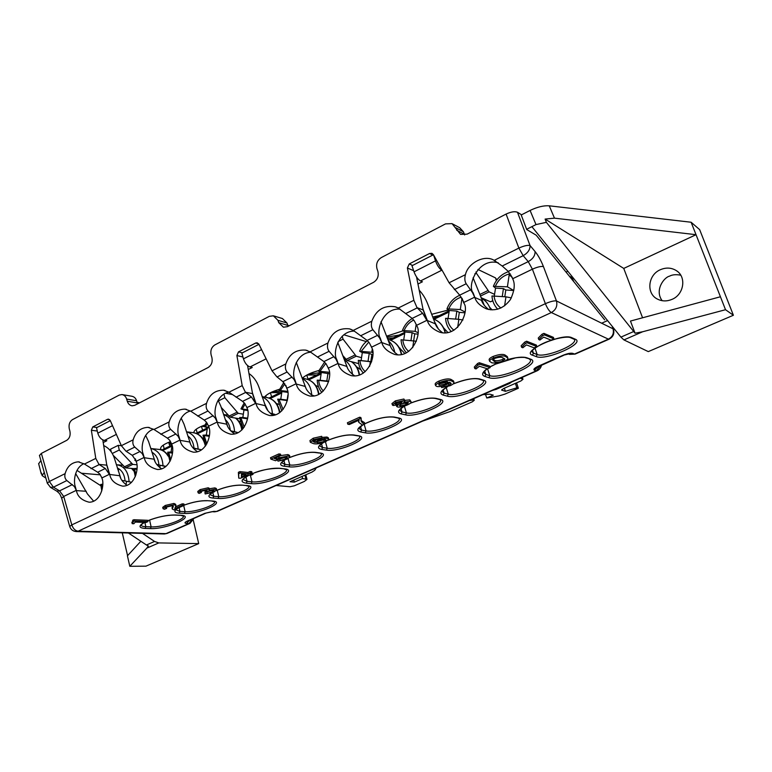 <?xml version="1.0" encoding="UTF-8"?>
<svg xmlns="http://www.w3.org/2000/svg" width="772" height="772" viewBox="0 0 772 772"><rect width="100%" height="100%" fill="white"/><g stroke="black" fill="none" stroke-linecap="round" stroke-linejoin="round"><path stroke-width="1.16" d="M422.795 421.049L449.931 411.611L472.348 401.787L474.249 400.292L472.175 400.089L471.981 399.442M660.378 269.708C647.708 274.938 646.01 293.997 657.792 299.266C662.308 301.408 667.047 301.447 671.997 299.372C683.982 294.595 686.694 276.936 676.436 270.683C671.476 267.594 666.12 267.276 660.378 269.708M680.74 275.189C676.031 274.301 672.287 274.629 669.517 276.173C664.055 277.302 654.289 290.214 662.173 300.694M38.668 463.75L40.916 460.575M546.383 222.336L635.057 333.205L642.651 331.757L725.526 309.717L696.035 234.698L623.747 268.424L545.109 219.074L546.383 222.336L536 224.584L530.084 210.447L521.216 214.983M530.084 210.447C537.273 206.983 543.662 205.429 549.249 205.815L691.114 222.239L699.654 229.631L733.4 315.256L648.287 351.607L623.95 339.921L620.91 337.123L633.59 331.564M110.309 420.653L96.51 427.736L97.803 433.16L112.509 425.652M258.958 344.322L241.829 353.113L243.45 358.855L261.573 349.61M433.439 254.731L411.978 265.751L414.024 271.831L435.495 260.868L433.603 255.04M81.378 473.217L100.418 474.848M154.554 541.442L158.781 542.919L146.854 548.12L148.349 545.987L146.458 544.993L154.554 541.442L142.473 533.384M193.309 520.26L198.713 543.613L158.781 542.919M276.144 485.501L289.963 486.756L294.315 485.81L304.284 481.467L306.995 479.393L302.614 478.515L294.315 482.143L289.983 481.718L312.062 472.039L314.754 470.273L316.259 467.871M623.747 268.424L642.574 317.784M720.43 296.766L630.463 321.055L635.057 333.205M227.103 414.265L226.601 414.979M318.817 370.531C311.309 372.509 305.828 375.057 302.383 378.164M448.484 309.997L431.664 314.31M402.859 330.889L386.666 336.167M279.445 389.291C271.918 391.529 266.938 394.125 264.507 397.069M204.995 424.957C197.574 427.659 193.849 430.255 193.83 432.735L193.83 432.754M169.744 441.912C163.596 444.344 160.547 446.602 160.586 448.696L161.715 450.028M121.368 445.714L118.212 445.347L110.57 449.15L111.274 451.9M232.256 394.531L225.482 393.218M365.783 342.035L365.61 341.388L343.82 334.758M496.367 280.641L495.489 277.881L477.926 269.438M497.284 279.425L495.749 278.682M567.825 271.242L566.04 272.091M536 224.584L526.629 229.303M435.495 260.868C437.232 265.558 439.336 268.675 441.806 270.21L442.173 270.364M441.806 270.21L420.479 280.969L422.419 281.79L417.961 284.028M266.128 358.835L250.012 366.961L252.261 367.482L248.266 369.498M116.369 434.385L104.374 440.436L106.826 440.735L103.207 442.549M495.962 388.895L496.116 389.368L509.674 383.423L509.51 382.951M496.116 389.368L492.652 390.352M511.711 381.976L509.674 383.423M469.357 400.591L472.175 400.089M485.511 394.473L486.765 398.005L493.298 395.148L489.853 394.183L482.886 394.646M486.765 398.005L498.944 395.93L504.878 394.135L518.35 388.268L516.844 387.805L505.399 391.317L501.646 390.063L503.643 388.499L520.917 380.934L522.991 379.303L522.142 377.392M520.183 378.251L522.683 379.062M607.574 320.573L601.668 323.217M531.889 226.65L620.91 337.123M725.526 309.717L733.4 315.256M146.458 544.993L128.413 532.998M45.876 478.119L42.151 475.639L41.437 472.947L41.939 474.857M44.255 472.377L42.151 475.639M146.854 548.12L129.812 566.291L145.918 566.166L198.713 543.613M293.746 480.068L294.315 482.143M302.045 476.43L302.614 478.515M516.574 382.835L518.35 388.268M515.358 383.366L516.844 387.805M504.367 388.181L505.399 391.317M420.479 280.969C417.951 279.493 415.799 276.444 414.024 271.831M250.012 366.961C247.137 365.88 244.946 363.168 243.45 358.855M261.824 350.121L263.918 354.358M104.374 440.436C101.277 439.644 99.086 437.222 97.803 433.16M338.233 341.542L343.058 339.149L342.199 336.167M361.238 357.61L356.22 356.201L347.246 360.543L358.7 363.651M347.246 360.543L343 355.786M343.058 339.149L356.22 356.201M218.457 400.871L224.845 397.705L223.919 394.067M243.045 414.159L238.23 413.329L230.23 417.198L239.716 418.781M230.23 417.198L221.226 407.433M224.845 397.705L238.23 413.329M112.278 453.463L119.274 449.999L118.212 445.347M136.818 464.792L132.765 464.387L125.595 467.861L133.604 468.623M125.595 467.861L113.281 455.383M119.274 449.999L132.765 464.387M474.79 273.896L476.334 273.134L475.948 271.985M492.825 300.877L490.461 301.794L492.777 300.684M481.033 297.683L490.461 301.794M494.331 294.238L489.091 291.874L480.406 296.081M476.334 273.134L489.091 291.874M122.266 532.825L127.573 555.628M140.861 541.269L127.419 555.811L129.812 566.291M549.249 205.815L554.479 218.158L696.035 234.698L691.114 222.239M554.479 218.158L545.109 219.074M137.985 403.64L137.223 402.878L137.58 403.843M542.041 334.218L543.903 333.369L553.399 337.364L553.939 338.879L551.073 340.162L543.681 337.103L539.918 340.037L538.779 339.574L538.238 338.049L542.041 334.218L542.581 335.752L544.443 334.903L543.903 333.369M524.777 342.064L526.62 341.224L536.347 345.055L536.878 346.56L534.06 347.825L526.475 344.901L522.827 347.767L521.66 347.323L521.129 345.808L524.777 342.064L525.307 343.588L527.151 342.758L526.62 341.224M489.66 361.335L489.158 359.829C488.917 358.912 490.23 357.793 493.096 356.461C499.011 354.28 503.054 353.837 505.206 355.13L507.349 356.635L507.86 358.131C508.13 359.048 506.808 360.167 503.894 361.499L498.162 363.322L491.918 362.859L489.66 361.335C489.419 360.418 490.731 359.298 493.597 357.976C499.523 355.796 503.566 355.342 505.718 356.625L507.86 358.131M391.964 403.582L395.361 400.88L403.91 399.008L405.001 400.89L403.659 402.318L410.25 401.334L411.177 401.942C411.187 402.801 409.913 403.804 407.336 404.962C403.389 406.661 400.147 407.336 397.609 407.008L396.683 406.439L398.439 404.673L393.18 405.512L392.388 404.991L395.814 402.347L404.364 400.475L405.001 400.89M404.837 400.359L409.797 399.877L411.177 401.942M358.748 422.294L359.096 420.084L349.359 424.503L347.815 424.214L360.022 418.675L361.257 418.916L361.016 420.923L362.502 423.017L364.838 423.992L362.425 425.073L358.748 422.294L358.266 420.47M347.815 424.214L347.39 422.776L359.598 417.237L360.833 417.478L361.257 418.916M360.949 420.422L364.423 422.573L364.838 423.992M310.325 442.298L309.948 440.561L313.22 438.216L321.683 436.315L322.088 437.734L313.268 440.889L312.998 441.555L315.208 442.501L318.006 440.252C321.75 438.737 324.867 438.129 327.376 438.438L328.775 439.229L325.745 441.68C320.602 443.668 316.539 444.325 313.538 443.649L310.325 442.298L313.615 439.635L322.088 437.734M313.403 440.773L314.802 441.092L316.761 439.249M321.992 437.396L326.971 437.029L328.38 437.83L328.775 439.229M209.289 488.763L214.896 487.885L216.334 488.512L216.681 489.853L213.979 491.986L205.217 493.974L204.889 492.632L206.23 491.957M206.993 491.677L212.86 490.172M205.217 493.974L212.541 491.832L214.124 490.596L213.13 490.181L206.433 491.996L205.12 491.783L204.783 490.432L205.448 490.123M205.12 491.783L207.185 490.374L206.452 490.095L202.052 491.079L200.71 492.111L201.367 492.478L199.108 493.414L198.105 492.806L197.767 491.455L200.093 489.631L208.16 487.788L209.154 488.222L209.482 489.535M175.601 506.837L182.192 503.855L183.91 503.962L184.228 505.284L173.989 509.896L172.33 509.076L172.822 505.805M172.04 507.87L172.445 506.567M172.764 507.899L173.343 506.287L172.262 505.708L167.167 506.886L165.642 508.034L166.646 508.381L164.455 509.279L163.037 508.68L162.718 507.339L165.305 505.438L173.951 503.45L175.649 504.299L175.929 505.496M132.195 523.667L133.218 522.075L132.601 520.299L133.855 519.73L147.664 520.299L147.963 521.611L146.024 522.48L135.293 522.065L133.836 523.725L132.195 523.667L131.887 522.345L132.813 521.254M252.058 472.889L253.033 474.317L250.871 475.291L247.744 474.973L240.41 478.283L238.751 478.129L238.731 473.709L240.256 473.014L248.266 473.834L250.437 472.85L252.087 473.024L249.916 473.998L253.033 474.317M238.751 478.129L238.374 472.319L239.899 471.624L247.908 472.464L250.08 471.48L251.73 471.653L252.087 473.024M278.036 459.562L286.219 457.014M276.762 459.301L279.049 457.786L288.294 455.972L289.867 456.956L286.933 459.147L277.988 461.154L285.515 458.964L287.309 457.535L286.132 457.005L279.889 458.25L275.623 460.739L270.875 459.118L270.499 457.719L278.866 453.926L280.497 454.139L280.883 455.538L274.359 458.491L276.762 459.301L276.386 457.912L277.177 457.217M280.815 455.567L287.917 454.583L289.49 455.374L289.867 456.754M435.63 385.672L435.157 384.195C435.08 383.327 436.325 382.294 438.892 381.098C444.556 378.946 448.6 378.396 451.022 379.438L453.492 380.924L453.965 382.391C454.158 383.327 452.836 384.446 449.989 385.759L441.613 387.544L448.899 385.363L451.205 383.462L449.323 382.237L446.033 384.755C442.018 386.376 438.911 386.936 436.73 386.425L435.63 385.672C435.553 384.803 436.798 383.771 439.365 382.584C445.029 380.432 449.072 379.872 451.504 380.914L453.965 382.391M446.216 384.668L450.462 382.651M477.54 363.535L479.296 362.734L489.651 366.111L490.143 367.588L487.441 368.813L479.383 366.227L476.034 368.929L474.79 368.543L474.297 367.047L477.54 363.535L478.032 365.04L479.798 364.239L479.296 362.734M102.801 439.943L106.652 464.339L109.721 474.471C110.83 480.358 115.163 484.247 122.719 486.157C135.37 486.283 139.25 467.224 136.181 461.656L135.409 458.886M106.652 464.339L106.777 465.159L98.98 464.406L95.776 458.404L91.366 430.274L92.756 426.926L96.983 427.495M83.878 463.673C74.344 468.035 73.408 481.786 75.309 486.669L76.293 490.345L74.44 486.601L66.855 480.551C64.983 478.872 64.404 476.565 65.118 473.641C67.261 466.327 71.651 462.389 78.31 461.83L84.428 464.049L97.658 472.232L99.916 474.182L101.894 477.936L109.344 474.317L106.777 465.159M75.839 488.657L76.418 490.616C77.499 496.521 81.764 500.391 89.205 502.215C101.277 502.109 104.809 483.716 101.923 478.254L101.643 477.202M498.229 262.808C478.515 257.23 466.664 285.688 473.13 292.858L474.848 297.49C476.121 302.016 479.991 305.818 486.466 308.897C495.778 311.454 503.749 308.366 510.379 299.623C514.49 290.967 515.3 284.115 512.82 279.088L512.251 277.515M473.95 295.193L474.655 297.181L472.483 292.578L466.201 283.749C464.705 281.307 464.445 278.277 465.429 274.658C467.871 263.3 483.986 254.586 493.569 260.01L495.585 261.032M416.552 277.003L422.979 309.032L427.35 320.515C428.614 325.35 432.735 329.248 439.702 332.211C458.491 337.933 470.013 310.083 463.702 302.894L462.196 298.61M422.979 309.032L423.172 309.968L417.005 307.632L413.85 300.298L407.394 267.99L409.266 263.937L412.624 265.414M400.118 309.147C382.536 307.594 375.559 331.738 380.268 338.097L381.657 342.276L379.563 337.875L372.876 329.74C371.274 327.492 370.927 324.636 371.834 321.181C376.196 309.852 383.983 305.056 395.196 306.773L398.265 308.038L412.171 318.402L414.361 320.911L416.619 325.321L426.829 320.37L423.172 309.968M381.021 340.356L381.841 342.575C383.095 347.67 387.38 351.617 394.695 354.435C412.644 358.806 422.284 332.539 416.668 325.697L416.185 324.269L415.133 331.333L402.434 330.493L404.924 331.989L403.708 339.998M354.425 331.082C338.02 330.937 332.597 353.248 336.688 359.327L338.194 363.737C339.429 369.035 343.82 373.011 351.366 375.665C368.456 378.965 376.639 354.116 371.602 347.545L371.149 346.184M337.403 361.547L338.02 363.438L335.955 359.134L329.104 351.308C327.444 349.147 327.058 346.377 327.946 343C331.806 332.442 338.956 327.724 349.388 328.853L351.212 329.432M310.74 352.196C295.493 353.18 291.266 373.86 294.856 379.708L296.294 384.041C297.519 389.503 301.968 393.488 309.649 395.997C325.89 398.439 332.935 374.845 328.361 368.495L327.946 367.192M295.541 381.889L296.13 383.752L294.093 379.534L287.097 372.017C285.399 369.933 284.974 367.24 285.833 363.93C289.297 354.03 295.888 349.417 305.606 350.102L307.324 350.556M247.571 365.59L252.396 392.784L256.043 403.553C257.24 409.15 261.718 413.126 269.467 415.49C284.897 417.256 291.025 394.772 286.856 388.615L285.814 385.276M252.396 392.784L252.55 393.652L245.399 392.224L242.196 385.624L236.888 355.545L238.5 351.878L242.379 352.833M228.879 392.128C215.793 394.743 213.197 412.634 216.035 418.115L217.193 422.023L215.224 417.98L207.977 411.003C206.211 409.063 205.728 406.516 206.529 403.351C209.395 394.521 215.079 390.14 223.571 390.198L228.975 392.195L242.572 401.353L244.82 403.553L246.934 407.606L255.6 403.399L252.55 393.652M216.662 420.219L217.347 422.313C218.524 428.006 222.992 431.973 230.751 434.202C245.409 435.427 250.813 413.937 246.972 407.944L246.606 406.738M190.443 411.003C178.342 414.207 176.305 430.911 178.853 436.219L180.117 440.358C181.266 446.129 185.705 450.076 193.425 452.189C207.379 452.971 212.165 432.378 208.623 426.54L208.276 425.372M179.461 438.303L179.963 440.069L178.033 436.112L170.68 429.386C168.885 427.514 168.373 425.034 169.145 421.937C171.789 413.551 177.097 409.276 185.058 409.121L186.428 409.353M153.522 429.193C142.338 432.88 140.765 448.503 143.061 453.656L144.267 457.728C145.397 463.567 149.787 467.485 157.44 469.492C170.718 469.916 175.012 450.124 171.722 444.421L171.394 443.302M143.631 455.712L144.123 457.458L142.212 453.569L134.772 447.075C132.958 445.27 132.417 442.858 133.17 439.818C135.621 431.828 140.591 427.669 148.07 427.35L149.343 427.524M556.467 338.715L546.315 342.054M515.571 357.861L495.151 364.249M179.963 440.069L171.673 444.093L169.637 440.194L167.379 438.129L153.966 429.483L148.07 427.35M217.193 422.023L208.585 426.202L206.51 422.226L204.252 420.093L190.742 411.196L185.058 409.121M338.02 363.438L328.312 368.138L326.131 363.921L323.912 361.566L310.151 351.839L305.606 350.102M381.657 342.276L371.544 347.178L369.334 342.865L367.115 340.433L353.286 330.397L349.388 328.853M508.266 271.397L528.241 261.631L523.184 255.667C527.884 252.955 530.181 249.568 530.046 245.525C527.604 244.975 523.87 245.834 518.871 248.092L506.094 214.066C511.035 211.798 514.827 211.19 517.472 212.252L530.046 245.525L535.064 251.537C538.287 255.532 541.076 260.55 543.43 266.581L556.448 300.935C554.113 300.597 550.417 301.505 545.379 303.666L532.4 269.187L512.753 278.702L508.266 271.397L502.205 266.012L493.569 260.01M473.091 277.823L484.285 305.326M488.744 309.524C484.932 306.6 482.51 303.541 481.487 300.356L474.848 297.49M419.206 290.195C422.805 294.035 425.661 298.658 427.756 304.062L435.736 324.79M442.597 332.761C438.814 329.962 436.383 326.981 435.312 323.825L427.35 320.515M381.001 321.721L390.642 346.696M397.831 354.84C393.788 351.984 391.23 348.886 390.159 345.557L381.841 342.575M337.779 342.45L347.39 367.723M354.724 375.916C350.527 373.04 347.892 369.875 346.831 366.42L338.194 363.737M296.294 362.415L305.847 387.93M313.21 396.084C308.935 393.199 306.272 389.985 305.229 386.444L296.294 384.041M248.989 373.542C253.428 376.572 256.748 381.107 258.929 387.158L265.935 407.365M273.22 415.404C268.917 412.518 266.263 409.285 265.24 405.696L256.043 403.553M218.08 400.214L220.734 405.956L227.547 426.076M234.678 433.951C230.403 431.065 227.769 427.823 226.785 424.214L217.347 422.313M181.179 418.115L183.968 424.05L190.607 444.112M197.516 451.755C193.299 448.889 190.723 445.647 189.767 442.038L180.117 440.358M155.037 461.502L148.552 441.488L145.647 435.389M161.666 468.874C157.546 466.027 155.027 462.795 154.11 459.205L144.267 457.728M103.689 445.579C108.698 447.837 112.268 452.074 114.401 458.288L120.76 478.283M127.071 485.356C123.066 482.519 120.625 479.315 119.737 475.745L109.721 474.471M93.673 501.231L87.448 493.955L75.646 473.554M506.094 214.066L467.137 234.138L460.575 234.398L452.045 223.629L445.502 223.89L381.252 257.607C377.276 260.26 375.858 263.976 376.997 268.762L377.836 271.184C378.975 275.99 377.556 279.696 373.6 282.301L287.473 326.652L283.421 327.203L278.731 322.638L277.949 320.322L273.365 315.806L269.293 316.346L214.809 344.939C211.431 347.236 210.216 350.623 211.152 355.081L211.856 357.359C212.792 361.836 211.576 365.214 208.208 367.482L134.743 405.31L132.08 405.831C129.706 405.348 128.113 403.824 127.303 401.257L126.637 399.076C125.846 396.547 124.282 395.032 121.957 394.55L119.264 395.071L72.491 419.621C69.576 421.637 68.515 424.735 69.306 428.923L69.895 431.065C70.677 435.263 69.625 438.351 66.72 440.339L41.37 453.396L49.331 481.487L65.118 473.641M109.605 419.64L107.511 419.331L92.756 426.926M107.511 419.331L108.505 419.128L110.271 420.576L121.358 445.685L125.913 451.128L132.244 455.316L136.383 461.202L144.123 457.458M258.659 343.81L255.686 343.029L238.5 351.878M255.686 343.029L257.182 342.807L258.919 344.235L272.033 370.792L276.81 376.746L282.861 381.648L287.097 388.123L296.13 383.752M432.831 255.04L429.55 253.496L409.266 263.937M429.55 253.496L431.953 253.351L433.382 254.635L449.092 282.774L459.678 295.165L463.991 302.354L474.655 297.181M604.679 319.859L536.193 235.19L526.736 229.554L521.003 214.423L517.472 212.252M426.829 320.37L422.631 313.287L417.005 307.632M39.478 455.49L41.37 453.396M109.344 474.317L105.291 468.488L98.98 464.406M255.6 403.399L251.46 397.001L245.399 392.224M122.42 394.627L131.915 396.258C134.222 396.74 135.775 398.236 136.567 400.745L137.233 402.897L127.303 401.257M273.963 315.98L282.417 318.537L286.962 323.005L288.168 326.295M452.701 223.976L459.707 227.721L463.422 231.793L464.667 234.949M100.775 485.694L76.988 470.389M575.217 354.068L608.992 339.226C613.113 337.007 614.599 333.687 613.47 329.277L612.071 326.151M164.06 533.973L76.544 531.58C73.108 531.377 70.831 529.688 69.731 526.494L71.806 524.883C73.118 528.685 75.231 530.789 78.146 531.194L165.999 533.635L188.966 523.532L186.486 523.435C184.267 523.204 184.518 522.422 187.268 521.09L204.831 513.341L213.979 511.334L216.421 511.469L536.241 370.869L534.456 370.251C533.047 369.45 534.349 368.09 538.345 366.179L562.894 355.342C567.362 353.518 570.672 352.862 572.814 353.373L574.503 354.049L608.404 339.149L551.333 312.554L78.146 531.194L76.119 531.57M50.354 487.296L53.422 487.171L66.855 480.551M56.501 490.973L50.605 487.441L47.324 483.243L49.331 481.487L53.422 487.171L59.569 490.857L63.7 496.454L76.293 490.345M132.9 521.621L134.164 521.052L133.855 519.73M134.164 521.052L147.963 521.611M163.037 508.68L165.623 506.779L174.269 504.791L175.968 505.641L174.8 508.478M174.839 508.642L182.52 505.187L182.192 503.855M174.269 504.791L173.951 503.45M165.623 506.779L165.305 505.438M166.646 508.381L166.385 507.281M182.52 505.187L184.228 505.284M198.105 492.806L200.43 490.992L208.498 489.139L209.492 489.583L208.903 490.365L215.234 489.236L214.896 487.885M215.234 489.236L216.681 489.853M208.498 489.139L208.16 487.788M200.43 490.992L200.093 489.631M201.367 492.478L201.135 491.571M205.439 491.648L205.101 490.297M212.541 491.832L212.203 490.49M207.128 493.028L206.819 491.774M241.414 476.922L246.094 474.809L241.424 474.336L241.414 476.922M250.437 472.85L250.08 471.48M248.266 473.834L247.908 472.464M240.256 473.014L239.899 471.624M238.731 473.709L238.374 472.319M241.414 475.398L243.334 474.529M277.988 461.154L277.65 459.9M288.294 455.972L287.917 454.583M279.049 457.786L278.711 456.522M270.875 459.118L279.242 455.326L278.866 453.926M279.242 455.326L280.883 455.538M285.515 458.964L285.138 457.584M280.062 460.122L279.686 458.742M317.533 442.858L324.172 441.545L326.083 440.001L325.08 439.5L318.778 440.764L316.703 442.414L317.533 442.858L317.195 441.661M313.615 439.635L313.22 438.216M310.354 441.97L309.948 440.561M327.376 438.438L326.971 437.029M318.006 440.252L317.668 439.027M315.208 442.501L314.802 441.092M317.437 441.488L325.002 439.49M324.172 441.545L323.777 440.146M362.502 423.017L362.078 421.589M360.022 418.675L359.598 417.237M395.708 404.364L400.427 403.36L402.299 401.923L397.175 402.637L395.293 404.084L395.708 404.364L395.486 403.64M400.089 405.869L406.072 404.653L408.34 402.868L401.652 403.698L399.442 405.454L400.089 405.869L399.761 404.808M410.25 401.334L409.797 399.877M404.364 400.475L403.91 399.008M395.814 402.347L395.361 400.88M396.528 402.945L400.591 401.614M400.427 403.36L399.973 401.903M400.166 404.499L407.162 402.386M406.072 404.653L405.618 403.216M447.229 381.648L441.044 382.748L438.679 384.736L439.422 385.257L445.589 384.051L447.943 382.15L447.229 381.648M441.613 387.544L441.217 386.299M451.504 380.914L451.022 379.438M439.365 382.584L438.892 381.098M448.899 385.363L448.426 383.896M444.093 386.338L443.852 385.604M445.589 384.051L445.116 382.574L446.882 381.571M439.422 385.257L439.017 383.993M439.191 383.838L445.116 382.574M479.798 364.239L490.143 367.588M474.79 368.543L478.032 365.04M494.659 361.624C495.991 362.599 498.683 362.425 502.746 361.103L504.975 359.154L502.939 357.88C501.617 356.876 498.895 357.05 494.765 358.401L492.594 359.935L494.659 361.624L494.157 360.128C495.489 361.103 498.181 360.939 502.234 359.617L504.155 358.391M505.718 356.625L505.206 355.13M493.597 357.976L493.096 356.461M492.864 359.578L494.157 360.128M502.746 361.103L502.234 359.617M527.151 342.758L536.878 346.56M521.66 347.323L525.307 343.588M544.443 334.903L553.939 338.879M538.779 339.574L542.581 335.752M489.959 307.594L492.111 309.91M443.688 327.946L447.905 332.529M399.172 347.641L404.904 353.547M356.558 366.845L361.084 369.991M362.975 372.664L363.236 373.165M315.671 385.479L318.518 386.753M276.405 403.544L278.441 404.152M238.664 421.058L240.092 421.309M202.37 438.023L203.268 438.081M573.895 281.799L571.859 277.505L569.321 276.135M511.913 276.801L509.134 275.122L507.416 286.808L493.385 286.354L495.547 288.091L494.283 296.014M497.718 309.205C494.263 305.615 492.343 301.205 491.957 295.975L505.94 296.824L504.618 305.828M509.134 275.122L511.093 275.237M505.94 296.824L511.382 297.895M514.113 287.879L513.727 290.513L505.795 289.992L503.431 288.612L495.547 288.091M513.727 290.513L507.416 286.808M503.431 288.612L502.254 296.573M505.795 289.992L504.801 296.747M461.984 298.253L460.315 309.533L446.969 308.877L449.304 310.489L448.059 318.46M451.244 331.545C447.818 327.975 445.927 323.565 445.569 318.325L458.857 319.347L457.651 327.463M458.857 319.347L462.93 319.984M464.831 312.805L459.321 312.361L456.841 311.087L449.304 310.489M464.908 311.927L460.315 309.533M456.841 311.087L455.654 319.087M459.321 312.361L458.288 319.309M406.477 352.814C403.187 349.272 401.372 344.92 401.044 339.767L413.695 340.954L412.682 347.718M413.695 340.954L416.369 341.272M417.835 334.122L414.718 333.832L412.142 332.655L404.924 331.989M417.864 332.597L415.133 331.333M412.142 332.655L410.945 340.693M414.718 333.832L413.647 340.954M372.162 349.571L371.757 352.254L359.665 351.26L362.3 352.64L361.103 360.592L358.295 360.36L359.906 360.553C360.37 365.146 362.145 368.852 365.233 371.679M359.906 360.553L370.338 361.692L369.643 366.314M370.338 361.692L371.631 361.807M372.731 354.551L371.872 354.454L370.801 361.605L371.66 361.701M370.801 361.605L361.103 360.592M371.872 354.454L369.228 353.364L362.3 352.64M372.644 352.621L371.757 352.254M369.228 353.364L368.022 361.354M329.219 372.258L318.566 371.207L321.335 372.48L320.148 380.287L317.205 380.152L318.682 380.384C319.087 384.688 320.65 388.229 323.372 391.008M328.631 381.6L318.682 380.384M328.727 381.233L320.148 380.287M329.383 373.793L321.335 372.48L308.385 374.246M327.975 373.272L326.788 381.107M287.522 391.356L279.02 390.41L281.925 391.578L280.757 399.24L277.679 399.192L279.049 399.462L283.073 409.478M302.499 378.647C308.134 381.85 311.203 387.274 311.695 394.907L314.204 395.949M314.204 395.814L312.37 395.573M287.309 400.581L279.049 399.462M287.416 400.118L280.757 399.24M287.676 392.33L281.925 391.578M287.879 395.158L287.126 400.099M247.426 409.7L240.96 408.89L243.991 409.951L242.833 417.478L239.638 417.527L240.903 417.816L244.241 427.119M269.949 413.01L274.977 414.439L274.977 415.008M274.977 414.439L270.904 413.85M247.571 418.82L240.903 417.816M247.677 418.192L242.833 417.478M247.58 410.472L243.991 409.951M208.836 427.321L204.3 426.684L207.446 427.659L206.307 435.041L202.997 435.186L204.155 435.495L206.828 443.929M230.654 430.766L237.216 432.368L237.216 433.121M237.216 432.368L231.301 431.432M209.318 436.344L204.155 435.495M209.424 435.553L206.307 435.041M208.98 427.9L207.446 427.659M171.992 445.463L171.085 451.977L167.669 452.209L168.75 452.537L170.737 459.919M171.673 444.257L168.971 443.852L171.77 444.614M192.981 447.914L200.845 449.642L200.836 450.317M194.843 449.864L195.036 448.638L200.845 449.642M172.484 453.193L168.75 452.537M172.561 452.238L171.085 451.977M194.998 448.86L193.579 448.619M135.872 460.556L134.888 460.401L135.901 460.652M156.764 464.426L165.777 466.597M159.814 467.639L160.19 465.255L165.777 466.288M136.972 469.424L134.598 468.971L135.92 475.002M137.02 468.324L133.604 468.633L134.598 468.971M157.025 464.783L160.171 465.362M121.908 480.338L131.616 482.288L121.918 480.358M126.029 484.7L126.569 481.284M102.724 485.048L101.653 484.826L102.29 488.937M117.826 469.511L118.55 469.656L118.319 471.123M102.734 484.189L100.717 484.478L101.653 484.826M118.531 469.762L117.865 469.627M289.104 325.823L278.731 322.638M139.221 403.003L137.04 402.27M433.729 318.286L433.217 318.363M393.266 337.885L387.467 338.329M316.674 374.98L306.851 375.038M280.4 392.543L270.509 392.678M204.348 426.559L201.569 426.269M169.541 442.366L168.836 442.269M642.651 331.757L623.95 339.921M305.895 478.852L304.93 475.166M501.771 389.696L501.964 390.314M124.099 467.002L131.288 463.509M479.779 294.499L487.846 290.59M228.782 416.224L236.811 412.335M345.866 359.443L354.869 355.081M168.788 442.288L169.126 443.408M169.271 443.968L169.811 446.11M163.268 445.116L164.195 448.831M201.415 426.337L202.602 430.226M196.213 429.222L197.159 432.86M270.325 392.774L271.667 396.779M265.664 395.814L266.099 397.358M345.045 358.391L345.335 359.356M306.735 375.095L308.067 379.148M532.497 355.197C520.28 351.675 562.17 332.732 571.714 337.653L575.236 339.188C585.89 343.25 545.765 360.949 536.222 356.587L532.497 355.197L533.413 353.103L537.148 354.502C544.675 358.092 577.263 345.229 574.561 339.632L574.107 339.246L575.236 339.188M147.761 520.724C157.671 516.893 166.8 514.982 175.148 514.992L180.358 515.252C197.323 515.821 166.337 529.467 150.444 528.588L145.146 528.415C138.651 527.942 138.333 525.935 144.21 522.412M184.18 505.081C192.942 501.974 200.604 500.507 207.185 500.671L212.29 501.009C227.315 501.761 198.452 514.49 184.431 513.428L179.239 513.168C174.163 512.753 173.546 511.151 177.386 508.372M216.45 490.452C225.955 486.678 234.447 484.903 241.935 485.134L246.924 485.569C261.631 486.592 231.764 499.764 218.08 498.432L212.995 498.065C207.967 497.535 207.6 495.778 211.895 492.797M506.953 359.781C516.13 357.214 522.74 356.539 526.765 357.754L530.528 359.125C543.054 363.13 500.275 381.976 488.898 377.682L484.922 376.466C481.265 375.134 481.989 372.548 487.093 368.698M489.902 366.883L496.714 363.467M453.232 383.848C464.551 379.419 473.284 377.778 479.431 378.917L483.436 380.123C495.402 383.25 458.298 399.626 447.422 396.181L443.253 395.1C439.181 393.72 440.465 390.97 447.104 386.859M252.801 473.448C263.3 469.569 272.246 467.842 279.628 468.276L284.482 468.826C300.376 470.312 266.07 485.424 251.286 483.619L246.316 483.175C239.918 482.172 240.816 479.48 249.009 475.108M410.55 403.09C421.329 398.97 429.811 397.387 435.997 398.352L440.204 399.394C452.739 402.106 417.005 417.874 405.561 414.844L401.199 413.908C396.885 412.682 397.889 410.096 404.21 406.159M364.76 423.731C376.176 418.52 385.99 416.282 394.212 417.034L398.613 417.942C411.669 420.267 377.238 435.456 365.262 432.812L360.727 432.011C355.863 430.757 357.108 428.055 364.471 423.886M328.418 440.05C338.705 436.055 347.236 434.375 354.001 435.012L358.565 435.794C372.104 437.763 338.908 452.402 326.44 450.115L321.741 449.439C317.07 448.513 317.485 446.274 322.995 442.732M289.558 457.535C299.613 453.579 308.182 451.842 315.265 452.334L319.984 452.99C333.948 454.621 301.929 468.749 289.017 466.799L284.183 466.24C279.396 465.458 279.503 463.412 284.492 460.102M61.673 498.229L63.7 496.454L71.806 524.883L545.379 303.666C547.309 308.317 549.297 311.28 551.333 312.554C555.956 309.862 557.664 305.992 556.448 300.935L613.036 328.814C614.165 333.35 612.621 336.795 608.404 339.149L608.992 339.226M75.309 486.669L74.44 486.601M143.061 453.656L142.212 453.569M178.853 436.219L178.033 436.112M216.035 418.115L215.224 417.98M294.856 379.708L294.093 379.534M336.688 359.327L335.955 359.134M380.268 338.097L379.563 337.875M473.13 292.858L472.483 292.578M76.418 490.616L86.242 491.281M84.428 464.049L95.776 458.404M121.358 445.685L133.17 439.818M153.966 429.483L169.145 421.937M190.742 411.196L206.529 403.351M228.975 392.195L242.196 385.624M272.033 370.792L285.833 363.93M310.151 351.839L327.946 343M353.286 330.397L371.834 321.181M398.265 308.038L413.85 300.298M449.092 282.774L465.429 274.658M494.263 260.328L518.871 248.092L523.184 255.667L502.205 266.012M283.942 460.594L284.955 464.397L289.789 464.966C298.832 466.404 322.986 457.873 321.374 453.772L319.984 452.99M284.936 459.948C279.58 463.933 282.648 462.225 281.741 462.766L284.955 464.397L284.183 466.24M288.091 458.587L289.789 464.966L289.017 466.799M325.446 441.816L327.232 448.243C336.129 449.96 361.383 440.889 359.627 436.556L358.565 435.794M321.519 443.852L322.542 447.557L327.232 448.243L326.44 450.115M323.42 442.597C317.08 447.191 320.621 445.347 319.598 445.907L322.542 447.557L321.741 449.439M364.172 424.291L366.073 430.901C374.787 432.918 401.237 423.239 399.327 418.675L397.947 418.038L398.613 417.942M360.514 426.52L361.537 430.091L366.073 430.901L365.262 432.812M362.908 424.861L358.835 428.412L361.537 430.091L360.727 432.011M404.374 406.168L406.39 412.895C414.882 415.24 442.665 404.895 440.58 400.089L439.451 399.491L440.204 399.394M401.015 408.542L402.038 411.949L406.39 412.895L405.561 414.844M404.644 406.014C397.561 410.704 400.321 410.202 399.645 410.328L402.038 411.949L401.199 413.908M250.36 475.243L252.029 481.825C262.326 483.147 288.207 474.153 286.557 469.781L283.903 468.893M245.93 476.903L247.059 481.361L252.029 481.825L251.286 483.619M249.144 475.118C244.145 478.167 242.138 479.634 243.141 479.508L247.059 481.361L246.316 483.175M446.206 387.525L448.281 394.183C456.513 396.904 485.733 385.817 483.465 380.75L482.587 380.21L483.436 380.123M443.118 389.899L444.112 393.102L448.281 394.183L447.422 396.181M447.528 386.724C439.799 391.809 442.694 391.414 441.999 391.52L444.112 393.102L443.253 395.1M212.792 492.478L213.728 496.299L218.804 496.666C228.078 497.631 250.311 490.027 248.941 486.331L246.393 485.646M212.339 492.642L209.945 494.63L213.728 496.299L212.995 498.065M217.221 490.191L218.804 496.666L218.08 498.432M183.688 505.535L185.145 511.701C194.486 512.463 215.87 505.264 214.616 501.752L211.808 501.086M179.056 507.619L179.953 511.421L185.145 511.701L184.431 513.428M178.071 508.063L175.919 509.79L179.953 511.421L179.239 513.168M487.547 368.765L489.786 375.655C498.673 379.139 533.134 365.803 530.374 359.829L529.37 359.134M484.71 370.994L485.82 374.42L489.786 375.655L488.898 377.682M487.257 368.755C481.747 373.484 484.498 372.22 483.726 372.693L485.82 374.42L484.922 376.466M149.585 520.048L151.129 526.89C161.676 527.517 184.72 519.874 183.427 516.14L180.358 515.252M144.875 522.441L145.84 526.707L151.129 526.89L150.444 528.588M144.374 522.422L141.025 524.921C141.218 525.993 142.82 526.581 145.84 526.707L145.146 528.415M534.977 348.124L537.148 354.502L536.222 356.587M532.506 350.42L533.413 353.103L531.85 351.675C532.313 351.955 529.495 351.086 540.854 344.544C551.295 338.966 567.574 335.81 570.576 337.711L570.402 337.634M277.949 320.322L286.962 323.005M126.637 399.076L136.567 400.745M455.789 227.75L463.422 231.793M456.734 230.22L464.358 234.244M543.43 266.581C541.056 266.108 537.38 266.977 532.4 269.187L528.241 261.631C532.931 258.938 535.208 255.58 535.064 251.537M459.678 295.165L470.611 289.818M454.332 289.596L466.201 283.749M412.171 318.402L422.631 313.287M405.889 313.471L417.247 307.874M367.115 340.433L377.624 335.299M360.756 335.714L372.876 329.74M323.912 361.566L333.987 356.635M317.475 357.04L329.104 351.308M282.861 381.648L292.106 377.122M277.061 376.958L287.097 372.017M242.572 401.353L251.46 397.001M236.02 397.184L245.66 392.437M204.252 420.093L213.207 415.712M197.661 416.089L207.977 411.003M97.658 472.232L105.291 468.488M90.971 468.662L99.25 464.59M69.731 526.494L61.654 498.162C60.004 494.292 60.206 493.926 56.742 491.117L59.569 490.857L72.375 484.594M167.379 438.129L175.997 433.912M160.75 434.279L170.68 429.386M126.183 451.311L134.772 447.075M132.244 455.316L140.166 451.437M571.714 337.653L570.576 337.711L573.924 339.169M175.148 514.992L174.8 515.069C166.588 515.059 157.585 516.96 147.77 520.782M179.915 515.32L174.8 515.069M212.29 501.009L207.185 500.671M246.924 485.569L241.935 485.134M525.607 357.774L526.765 357.754M530.528 359.125L525.78 357.832C526.707 357.301 516.815 356.567 506.808 359.887M479.431 378.917L478.582 379.013C473.014 377.904 464.512 379.563 453.067 383.993M482.413 380.162L478.582 379.013M279.049 468.353L279.628 468.276M284.482 468.826L279.155 468.363C269.486 468.382 260.704 470.09 252.811 473.497M435.997 398.352L435.09 398.41M439.297 399.452L435.244 398.448C429.464 397.522 421.184 399.114 410.395 403.216M394.212 417.034L393.556 417.131C385.73 416.407 376.138 418.636 364.789 423.809M397.802 418.009L393.556 417.131M354.001 435.012L353.412 435.109C346.946 434.482 338.58 436.17 328.293 440.165M357.841 435.862L353.412 435.109M315.265 452.334L314.744 452.431C307.903 451.948 299.468 453.685 289.452 457.651M319.347 453.067L314.744 452.431M575.13 354.107L569.331 354.367L575.13 354.107M568.549 353.914L572.814 353.373M567.7 353.701L569.032 353.894L562.894 355.342M539.126 366.169L538.345 366.179M538.354 366.526L534.456 370.251M540.796 365.436L536.241 370.869L536.916 370.898C539.425 369.73 540.96 367.8 541.519 365.117M318.865 466.732L384.62 437.83M217.55 511.247L214.645 511.846L217.395 511.315L536.916 370.898M214.191 511.826L212.203 511.711L213.979 511.334M211.875 511.701L204.831 513.341M188.445 520.849L187.268 521.09M189.362 520.453L186.486 523.435M192.344 519.131L188.966 523.532L189.97 523.368L193.926 518.437M190.124 523.3L167.013 533.462L164.465 533.983L167.167 533.384M97.301 431.046L91.366 430.274M413.638 270.692L407.394 267.99M242.929 357.002L236.888 355.545M448.812 312.139L434.125 319.251M404.451 333.6L390.709 340.249M320.891 374.034L308.877 379.843M281.49 393.093L270.268 398.516M207.031 429.116L197.246 433.845M171.809 446.158L162.689 450.568M494.041 295.994C494.688 301.148 496.975 305.162 500.903 308.028M510.196 273.751C503.431 275.228 498.538 279.329 495.508 286.036M490.538 309.804C488.927 304.477 485.829 300.607 481.236 298.195C484.999 299.507 488.174 303.386 490.76 309.823M447.47 318.411C448.059 323.439 450.211 327.386 453.917 330.242M461.27 297.152C455.596 298.967 451.485 302.798 448.918 308.646M445.106 332.848C443.446 325.88 439.567 321.268 433.468 319.01C439.664 321.306 443.639 325.919 445.386 332.838M438.486 329.123L434.482 321.673M402.801 339.912C403.322 344.746 405.3 348.587 408.726 351.434M413.744 320.062C409.411 322.156 406.236 325.581 404.229 330.339M401.334 354.589C399.742 346.551 395.467 341.542 388.49 339.545L387.853 339.352M394.772 352.495C393.913 347.632 391.78 343.743 388.393 340.838M368.765 342.092L361.315 351.163M359.183 375.124C358.305 369.113 355.66 364.616 351.231 361.624M352.486 374.362C351.791 367.954 349.127 363.139 344.495 359.935M325.755 363.409L320.081 371.178M318.604 394.521C317.176 385.701 312.766 380.461 305.384 378.82C312.901 380.509 317.446 385.662 319.019 394.299M284.839 383.771L280.419 390.429M279.512 412.808C278.036 403.968 273.635 398.825 266.33 397.406C273.77 398.863 278.316 403.891 279.956 412.489M272.391 413.609C271.84 405.339 268.463 399.761 262.239 396.885M267.865 410.636L264.256 402.82M245.129 403.978L242.263 408.948M241.819 430.014C241.028 424.87 238.915 420.894 235.47 418.067M234.563 431.606C233.955 422.767 230.297 417.102 223.6 414.603M230.326 430.4C229.863 425.777 228.165 422.139 225.212 419.486M207.263 423.336L205.506 426.791M205.41 446.12C203.547 438.042 199.311 433.536 192.691 432.609C197.294 433.082 200.942 435.514 203.634 439.876M198.124 448.947C197.458 439.577 193.569 433.864 186.467 431.818M193.965 448.078C193.502 442.655 191.456 438.631 187.818 436.006M170.882 442.173L170.081 443.987M168.122 456.117C165.546 451.89 162.149 449.613 157.922 449.294C161.956 449.603 165.295 451.552 167.939 455.133M162.998 465.661C162.274 455.808 158.192 450.086 150.752 448.513M158.897 464.821C158.376 458.829 156.05 454.621 151.91 452.199M133.788 471.026L131.549 468.43M129.117 481.776C128.335 471.509 124.109 465.815 116.427 464.715L116.36 464.715M125.064 480.966C124.495 474.471 121.928 470.148 117.363 467.996M473.747 398.661L474.249 400.292M289.172 325.784L288.361 325.485M139.539 402.839L137.812 402.395M439.509 315.487L432.706 317.012M399.047 335.087L387.013 337.094M280.583 391.086L272.217 391.867M204.85 425.295L203.972 425.314M677.681 271.619L676.436 270.683M38.619 463.538L41.254 473.873M522.991 379.303L522.326 377.315M305.789 474.79L306.986 479.335M78.31 461.83L79.4 461.936M223.571 390.198L225.048 390.487M395.196 306.773L397.117 307.478M206.799 500.748C200.411 500.584 192.875 502.051 184.19 505.129M241.511 485.212C234.167 484.999 225.781 486.785 216.343 490.558M496.917 363.458L489.94 366.98M613.47 329.277L612.563 326.768M538.094 366.285L537.254 367.192L563.55 355.39M205.834 513.177L188.059 521.003M47.324 483.243L39.44 455.374M172.011 507.754L172.33 509.076M396.335 405.29L396.683 406.439M391.944 403.534L392.388 404.991M449.207 310.788L433.275 318.508M404.827 332.278L389.349 339.776M321.248 372.76L307.623 379.361M281.838 391.848L269.052 398.043M207.359 427.92L196.117 433.362M171.895 445.097L161.599 450.086M508.526 271.657C501.327 274.118 496.28 279.02 493.385 286.354M459.765 295.261C453.724 297.895 449.458 302.441 446.969 308.877M412.267 318.498C407.684 321.248 404.403 325.244 402.434 330.493M390.323 340.105C396.441 342.604 400.214 347.41 401.662 354.522M399.954 348.085L399.317 347.892M358.295 360.36C358.594 365.368 360.283 369.614 363.351 373.098M367.433 340.703C363.863 343.357 361.277 346.879 359.665 351.25M351.356 361.663C355.863 364.645 358.594 369.084 359.559 374.989M358.005 367.53L356.799 367.221M345.914 359.511L344.177 359.057M317.205 380.152C317.456 384.929 318.99 389.03 321.808 392.446M324.578 362.136L318.556 371.207M317.707 386.289L315.97 385.913M305.384 378.82L302.325 378.155M277.679 399.192L281.761 410.916M283.816 382.545L279.02 390.41M278.48 404.306L276.723 403.997M266.33 397.406L262.152 396.634M239.638 417.527L243.161 428.566M244.232 402.82L240.96 408.89M235.73 418.115C239.185 420.846 241.366 424.658 242.273 429.55M240.169 421.647L238.973 421.473M227.885 415.182L223.571 414.506M202.997 435.186L205.931 445.396M206.481 422.188L204.3 426.684M203.335 438.457L202.64 438.371M192.691 432.609L186.467 431.799M167.669 452.209L169.994 461.424M170.197 440.986L168.971 443.852M157.922 449.294L151.264 448.58M133.604 468.633L135.312 476.633M135.428 458.983L134.888 460.401M131.935 468.459L133.701 470.293M122.449 465.236L117.527 464.812M100.717 484.478L101.798 490.905"/></g></svg>
